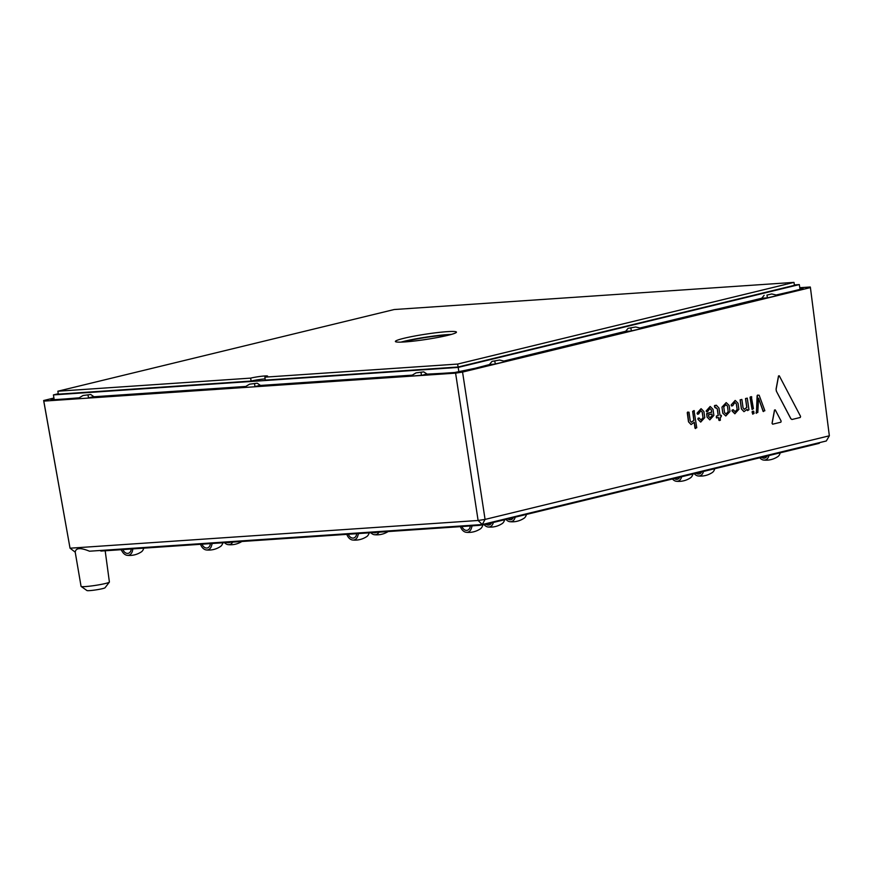 <?xml version="1.0" encoding="UTF-8"?>
<svg xmlns="http://www.w3.org/2000/svg" width="873" height="873" viewBox="0 0 873 873"><rect width="100%" height="100%" fill="white"/><g stroke="black" fill="none" stroke-linecap="round" stroke-linejoin="round"><path stroke-width="1.31" d="M53.919 398.033L43.65 400.521L43.792 401.111L455.597 373.142L462.559 372.073L777.668 295.543L767.411 297.846L761.758 298.228L639.92 328.008M761.791 298.413L767.432 298.031L766.952 295.107L771.721 293.95L766.952 295.107M625.723 331.456L631.365 331.074L625.69 331.271L503.852 361.062M245.771 386.444L93.957 396.757L88.522 398.077L77.872 398.797M412.263 375.139L260.449 385.451L255.014 386.772L244.364 387.492M54.028 398.743L50.972 399.703L52.795 399.79L65.399 398.928A9.963 0.851 -8.7 0 0 66.042 398.885L79.17 397.815M423.721 371.876L416.05 372.869L423.721 371.876L426.908 373.95L421.506 375.455L426.941 374.146L441.52 373.382A9.963 0.851 -8.7 0 0 442.12 373.349L454.713 372.498L475.174 368.264A9.963 0.851 -8.7 0 0 475.741 368.122L489.655 364.51L495.297 364.117L489.655 364.51M776.119 294.998L788.712 292.117A9.963 0.851 -8.7 0 0 789.334 291.975L801.436 289.028L803.084 288.417L799.897 288.428M777.668 295.543L810.417 287.599L810.275 287.01L799.788 287.719M462.559 372.073L485.072 519.413L829.35 435.802L826.305 440.985L482.267 524.542L89.493 551.212C80.469 547.502 75.722 547.818 75.242 552.183L70.036 548.2L478.109 520.483L455.597 373.142M43.792 401.111L70.036 548.2L43.65 400.521M725.823 415.974L722.811 413.191L721.96 407.134L726.194 402.606L729.119 405.421L729.97 411.478L725.801 415.974L722.811 413.191M709.771 419.869L707.086 417.021L706.672 413.911L711.713 412.22L711.353 409.906L709.825 408.575L707.621 411.576L706.672 411.805L706.246 410.976L710.251 406.512L713.012 409.328L713.863 415.373L709.847 419.837L707.01 417.021L706.824 413.387L711.637 412.22L711.266 409.917L709.989 408.564M706.672 411.805L706.159 410.976L710.12 406.512M752.068 409.492L750.049 397.433L751.326 396.626L753.443 408.673L752.068 409.492M752.722 414.173L752.079 411.936L753.443 411.128L754.097 413.355L752.722 414.173M763.417 411.576L758.462 398.197M756.313 413.3L757.48 395.131L759.15 395.24L764.868 410.746L762.958 411.194M791.931 419.487L790.829 418.745L776.337 391.115L776.064 389.14L778.509 375.957L779.185 375.794L778.509 375.957L779.273 375.794L800.574 416.399L800.279 417.48L792.149 419.455M792.062 419.466L790.829 418.745M772.605 424.18L772.048 423.296L774.504 410.037L775.257 409.874L781.149 421.102L780.866 422.194L772.692 424.18L772.048 423.296M747.648 410.583L747.146 409.361L744.003 411.652L741.472 408.924L740.206 399.845L741.875 399.43L743.076 407.931L744.287 409.35L746.841 407.418L745.597 398.535L747.277 398.132L748.947 409.764L747.572 410.583L747.07 409.47M743.927 411.652L741.395 408.924L740.118 399.845L741.875 399.43M744.222 409.35L746.753 407.418L745.509 398.535L747.277 398.132M719.319 420.579L718.555 417.589L716.34 417.654L716.46 416.039L718.283 415.603L717.322 408.76L714.965 407.593L714.409 406.098L716.362 405.225L718.981 408.095L719.974 415.188L721.349 415.373L721.207 416.825L720.258 417.163L720.334 420.328L718.85 420.175L718.468 417.61M716.744 418.025L716.373 416.05L718.195 415.603L717.235 408.76L715.216 407.516M714.878 407.593L714.594 405.541L716.275 405.236M719.974 415.177L721.349 415.373M695.475 428.567L694.264 422.259L691.11 424.54L688.59 421.823L687.586 412.089L689.015 412.242L690.194 420.83L691.405 422.248L693.959 420.317L692.736 411.347L694.013 410.539L696.763 427.748L695.006 428.163L694.188 422.368M691.045 424.551L688.502 421.823L687.258 412.656L689.015 412.242M691.34 422.248L693.871 420.317L692.649 411.347L694.406 410.932M734.891 413.78L731.956 410.496L733.244 409.71L735.208 411.74L737.172 409.546L736.288 403.85L735.001 402.497M735.077 411.75L737.085 409.546M737.172 409.546L736.365 403.85L734.837 402.518L732.687 405.77L731.268 405.596L731.65 406L731.17 404.919L735.131 400.456M703.049 417.818L702.252 412.121L700.713 410.779L698.575 414.031L697.232 413.867L701.139 408.717L703.9 411.532L704.751 417.589L700.746 422.052L697.898 419.226L698.084 418.211L699.12 417.981L701.084 420.011L703.049 417.818L702.165 412.121L700.888 410.768M700.954 420.022L702.961 417.818M697.614 414.271L697.047 413.191L701.008 408.728M829.35 435.802L810.417 287.599M489.622 364.314L492.001 361.389L499.585 360.036L492.001 361.389M625.69 331.271L628.069 328.346L635.653 326.993L628.069 328.346M761.758 298.228L764.137 295.303M90.737 394.498L83.066 395.491L90.737 394.498L93.957 396.757M257.229 383.192L249.558 384.185L257.229 383.192L260.449 385.451M75.22 552.183L81.058 586.35A14.328 1.222 -8.7 0 0 81.134 586.449A14.328 1.222 -8.7 0 0 85.412 586.569A14.328 1.222 -8.7 0 0 100.286 584.572A14.328 1.222 -8.7 0 0 109.354 582.138A14.328 1.222 -8.7 0 0 109.398 582.018L105.175 550.765M109.354 582.138L105.022 587.78A9.177 0.786 171.3 0 1 99.216 589.34A9.177 0.786 171.3 0 1 89.69 590.617A9.177 0.786 171.3 0 1 86.951 590.541L81.134 586.449M485.65 523.713L485.344 524.422L479.168 525.371L478.71 524.782M479.102 525.371L100.973 551.059L100.035 550.492M819.9 442.535L819.18 443.353L485.443 524.389M485.072 519.413L478.109 520.483L482.267 524.542L485.072 519.413M421.026 372.542L421.484 375.27L410.856 376.187M494.816 361.204L495.275 363.932L505.532 361.64M93.924 396.571L88.5 397.892L88.042 395.153M260.416 385.266L254.992 386.575L254.534 383.847M630.884 328.15L631.343 330.889L641.6 328.597M249.558 384.185L244.342 387.306M641.579 328.401L635.653 326.993M777.647 295.358L771.721 293.95M410.823 376.001L416.05 372.869M505.511 361.455L499.585 360.036M77.85 398.612L83.066 395.491M700.659 422.074L697.898 419.226M697.985 419.226L698.171 418.211L699.524 418.374M731.738 406L731.258 404.908L735.262 400.445L738.023 403.261L738.874 409.317L734.87 413.78L732.021 410.954M732.109 410.954L732.294 409.939L733.647 410.103M715.958 407.418L715.303 407.516M772.125 423.296L774.591 410.037L775.257 409.874M790.905 418.745L776.337 391.115M776.424 391.115L776.064 389.14M776.152 389.14L778.596 375.947L779.273 375.794M763.046 411.183L758.539 398.186L757.808 412.46L755.974 412.885M756.4 413.3L757.12 395.72M757.207 395.72L757.48 395.131M757.568 395.131L759.15 395.24M752.81 414.162L752.33 411.379M752.417 411.369L753.846 411.521M752.155 409.492L750.3 396.877M750.387 396.866L751.806 397.019M711.975 414.02L708.44 414.871L708.669 416.454L710.196 417.807L712.15 415.613L711.975 414.02M710.065 417.807L712.073 415.613L711.888 414.042M727.471 406.032L728.169 411.685L726.107 413.922L724.546 412.58L723.75 406.927L725.889 404.679L727.471 406.032L728.169 411.685M725.801 404.69L727.384 406.032M722.899 413.191L721.96 407.134M722.047 407.134L726.194 402.628M728.257 411.674L726.107 413.922M57.858 391.213L58.316 394.159L251.108 381.065L250.66 378.118A9.963 0.851 171.3 0 1 261.376 376.285A9.963 0.851 171.3 0 1 267.607 376.132A9.963 0.851 171.3 0 1 264.857 377.158L457.659 364.063L458.107 367.009L794.43 285.329L793.983 282.383L394.181 309.533L57.858 391.213L250.66 378.118M458.107 367.009L265.316 380.104L264.857 377.158M404.777 341.932A30.882 2.641 171.3 0 1 395.393 341.474A30.882 2.641 171.3 0 1 425.522 334.195A30.882 2.641 171.3 0 1 456.448 332.133A30.882 2.641 171.3 0 1 438.071 337.404A30.882 2.641 171.3 0 1 404.777 341.932M457.659 364.063L793.983 282.383M794.365 284.914L799.308 284.576L458.205 367.413L53.439 394.902L58.251 393.734M251.108 381.065A9.963 0.851 171.3 0 1 265.13 378.915M54.17 399.692L53.439 394.902M800.039 289.378L799.308 284.576M458.903 371.996L458.205 367.413M403.217 342.03A27.39 2.335 171.3 0 1 449.148 335.003M451.341 334.414A30.882 2.641 -8.7 0 0 400.947 342.129M696.13 473.231A6.22 4.42 -103.7 0 0 699.218 473.963A6.22 4.42 -103.7 0 0 701.619 471.9M694.286 473.679A8.206 5.816 -103.7 0 0 698.193 475.971C703.3 476.483 707.992 475.338 712.292 472.544A8.206 5.816 -103.7 0 0 714.671 468.899M698.193 475.971A8.206 5.816 -103.7 0 0 703.42 471.638M507.846 518.955A6.22 4.42 -103.7 0 0 510.923 519.697A6.22 4.42 -103.7 0 0 513.335 517.624M506.002 519.413A8.206 5.816 -103.7 0 0 509.908 521.705C515.005 522.207 519.708 521.061 524.007 518.278A8.206 5.816 -103.7 0 0 526.386 514.623M509.908 521.705A8.206 5.816 -103.7 0 0 515.135 517.362M227.155 542.482A6.22 4.42 -103.7 0 0 229.195 542.646A6.22 4.42 -103.7 0 0 230.068 542.286M224.536 542.668A8.206 5.816 -103.7 0 0 228.169 544.654A8.206 5.816 -103.7 0 0 232.687 542.111M202.012 544.195A6.22 4.42 -103.7 0 0 207.359 547.949A6.22 4.42 -103.7 0 0 210.393 543.628M200.539 544.294A8.206 5.816 -103.7 0 0 206.344 549.957C211.441 550.459 216.144 549.324 220.443 546.531A8.206 5.816 -103.7 0 0 222.822 542.886M206.344 549.957A8.206 5.816 -103.7 0 0 211.572 545.614L212.259 543.497M122.886 549.564A6.22 4.42 -103.7 0 0 128.244 553.318A6.22 4.42 -103.7 0 0 131.266 548.997M121.14 549.859L122.34 551.671A8.206 5.816 76.3 0 0 127.218 555.326A8.206 5.816 76.3 0 0 132.74 548.899M143.729 548.146A8.206 5.816 76.3 0 1 141.328 551.9C137.017 554.693 132.325 555.839 127.218 555.326M348.294 534.254A6.22 4.42 -103.7 0 0 353.652 538.008A6.22 4.42 -103.7 0 0 356.675 533.687M346.821 534.363A8.206 5.816 -103.7 0 0 352.627 540.016C357.734 540.529 362.426 539.383 366.736 536.6A8.206 5.816 -103.7 0 0 369.115 532.945M352.627 540.016A8.206 5.816 -103.7 0 0 357.854 535.684L358.541 533.567M373.437 532.552A6.22 4.42 -103.7 0 0 375.477 532.705A6.22 4.42 -103.7 0 0 376.35 532.355M370.818 532.726A8.206 5.816 -103.7 0 0 374.462 534.723A8.206 5.816 -103.7 0 0 378.969 532.17M461.915 526.539A6.22 4.42 -103.7 0 0 467.262 530.293A6.22 4.42 -103.7 0 0 470.296 525.972M460.442 526.637A8.206 5.816 -103.7 0 0 466.247 532.301C471.344 532.814 476.047 531.668 480.346 528.874A8.206 5.816 -103.7 0 0 482.725 525.23M466.247 532.301A8.206 5.816 -103.7 0 0 471.475 527.969L472.162 525.841M486.01 524.258A6.22 4.42 -103.7 0 0 489.098 524.989A6.22 4.42 -103.7 0 0 491.499 522.927M484.089 524.618A8.206 5.816 -103.7 0 0 488.072 526.997C493.18 527.51 497.883 526.364 502.182 523.582A8.206 5.816 -103.7 0 0 504.561 519.926M488.072 526.997A8.206 5.816 -103.7 0 0 493.3 522.665M674.294 478.535A6.22 4.42 -103.7 0 0 677.383 479.266A6.22 4.42 -103.7 0 0 679.783 477.204M672.45 478.982A8.206 5.816 -103.7 0 0 676.368 481.274C681.464 481.787 686.167 480.641 690.467 477.847A8.206 5.816 -103.7 0 0 692.846 474.203M676.368 481.274A8.206 5.816 -103.7 0 0 681.595 476.931M761.616 457.332A6.22 4.42 -103.7 0 0 764.704 458.063A6.22 4.42 -103.7 0 0 767.105 456.001M759.772 457.779A8.206 5.816 -103.7 0 0 763.689 460.071C768.786 460.573 773.489 459.438 777.788 456.644A8.206 5.816 -103.7 0 0 780.167 453M763.689 460.071A8.206 5.816 -103.7 0 0 768.906 455.728M52.729 399.79L52.62 399.081M801.381 289.05L801.272 288.33M100.973 551.059L479.146 525.371L819.18 443.353M228.169 544.654C233.277 545.156 237.98 544.021 242.279 541.227M374.462 534.723C379.559 535.225 384.262 534.08 388.561 531.297"/></g></svg>
